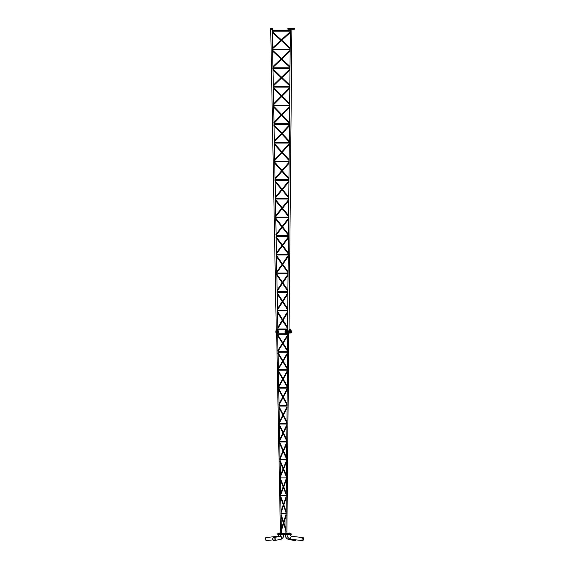 <?xml version="1.0" encoding="UTF-8"?>
<svg xmlns="http://www.w3.org/2000/svg" width="569" height="569" viewBox="0 0 569 569"><rect width="100%" height="100%" fill="white"/><g stroke="black" fill="none" stroke-linecap="round" stroke-linejoin="round"><path stroke-width="0.85" d="M270.73 29.204L276.278 330.006L278.028 330.006L276.498 329.942M276.719 330.006L276.392 330.895L276.399 329.942M272.238 29.204L272.267 30.541M272.274 31.146L272.594 47.917M272.608 48.721L272.615 49.197M272.629 49.802L272.636 50.271M272.651 51.118L272.964 67.846M272.871 68.451L289.998 68.451L272.978 68.451L273.291 85.201M273.305 86.026L273.312 86.502L289.827 86.502L273.212 86.502M273.326 87.107L273.333 87.583M273.355 88.451L273.668 105.158M273.675 105.763L273.988 122.477M274.009 123.331L274.016 123.807L289.479 123.807L273.917 123.807M273.924 124.412L289.472 124.412L274.023 124.412L274.038 124.895M274.052 125.792L274.365 142.463M274.379 143.068L274.692 159.747M274.706 160.636L274.713 161.112M274.621 161.724L289.123 161.724L274.727 161.724L274.735 162.208M274.756 163.139L275.062 179.768L288.952 179.768L274.962 179.768M274.976 180.373L288.945 180.373L275.076 180.373L275.389 197.016M275.403 197.934L275.417 198.425L288.775 198.425L275.318 198.425M275.325 199.029L288.768 199.029L275.424 199.029L275.439 199.52M275.453 200.494L275.766 217.073L288.604 217.073L275.666 217.073M275.78 217.678L276.086 234.272M276.107 235.239L276.114 235.73L288.426 235.73L276.015 235.73M276.022 236.334L288.419 236.334L276.129 236.334L276.136 236.832M276.157 237.863L276.463 254.386L288.248 254.386L276.363 254.386M276.378 254.99L288.248 254.99L276.477 254.99L276.79 271.811M276.726 273.639L288.07 273.639L276.826 273.639L276.84 274.144M276.854 275.24L277.167 291.691M277.174 292.295L277.487 308.761M277.508 309.835L277.516 310.34M277.423 310.944L287.722 310.944L277.53 310.944L277.537 311.463M277.558 312.63L277.864 328.996M290.339 31.622L272.437 48.059L272.551 48.778L290.332 32.447M290.005 67.377L272.487 50.968L272.579 50.221L290.012 66.559M289.991 68.934L273.134 85.35L273.248 86.083L289.984 69.781M289.657 104.682L273.184 88.287L273.284 87.526L289.664 103.835M289.642 106.239L273.831 122.641L273.952 123.388L289.635 107.121M289.308 141.987L273.881 125.614L273.981 124.839L289.315 141.112M289.294 143.552L274.528 159.925L274.656 160.693L289.28 144.469M288.952 179.285L274.585 162.947L274.685 162.144L288.967 178.382M288.938 180.864L275.225 197.208L275.353 197.998L288.931 181.817M288.604 216.59L275.282 200.288L275.382 199.456L288.618 215.644M288.59 218.176L275.922 234.485L276.057 235.303L288.583 219.172M288.255 253.888L275.979 237.629L276.086 236.768L288.263 252.899M288.241 255.488L276.626 272.046L276.762 272.907L288.234 256.562M287.914 290.14L276.79 274.073L276.676 274.976L287.907 291.186M272.302 32.454L280.908 40.285M281.356 40.691L290.183 48.728M272.288 31.622L281.356 39.873M281.804 40.278L290.19 47.917M290.169 50.278L281.442 58.522M281.001 58.941L272.942 66.559M290.162 51.118L281.883 58.941M281.442 59.354L272.956 67.377M272.999 69.788L281.093 77.597M281.527 78.017L289.834 86.026M272.985 68.927L281.527 77.178M281.961 77.597L289.841 85.194M289.813 87.583L281.612 95.827M281.186 96.253L273.639 103.835M289.806 88.451L282.046 96.253M281.619 96.68L273.653 104.682M273.703 107.121L281.285 114.91M281.705 115.343L289.479 123.331M273.682 106.239L281.705 114.476M282.124 114.91L289.486 122.47M289.465 124.895L281.79 133.125M281.378 133.566L274.336 141.112M289.457 125.792L282.203 133.566M281.79 134.007L274.358 141.98M274.4 144.469L281.47 152.229M281.883 152.677L289.13 160.636M274.386 143.552L281.875 151.774M282.288 152.222L289.137 159.747M289.116 162.208L281.968 170.423M281.563 170.885L275.04 178.382M289.109 163.139L282.366 170.885M281.968 171.34L275.055 179.285M275.104 181.817L281.655 189.541M282.053 190.01L288.782 197.934M275.083 180.864L282.053 189.072M282.452 189.541L288.789 197.009M288.768 199.52L282.139 207.721M281.755 208.204L275.737 215.644M288.76 200.494L282.53 208.197M282.146 208.681L275.759 216.583M275.801 219.179L281.847 226.86M282.231 227.351L288.433 235.239M275.787 218.176L282.231 226.37M282.615 226.86L288.44 234.272M288.419 236.832L282.316 245.019M281.94 245.524L276.434 252.899M288.405 237.856L282.693 245.516M282.316 246.021L276.456 253.888M276.506 256.562L282.032 264.336M282.409 264.862L288.078 272.843M276.484 255.488L282.402 263.817M282.779 264.336L288.085 271.811M277.153 291.186L282.494 283.376M282.857 282.843L288.056 275.232M277.139 290.14L282.124 282.843M282.487 282.309L288.063 274.144M270.218 28.45L270.218 29.204L270.218 28.45L272.736 28.45L272.736 29.204L270.218 29.204M293.718 29.204L293.718 28.45L294.351 28.45L294.351 29.204L287.9 29.204L287.9 28.45L289.792 28.45L289.792 29.204M293.718 28.45L289.792 28.45M275.894 330.895L278.412 330.895L278.412 331.656L275.894 331.656L275.894 330.895M286.954 332.41L291.513 332.41L291.513 331.656L285.062 331.656L286.954 331.656L286.954 332.41L285.062 332.41L285.062 330.895L286.954 330.895L286.954 331.656L291.513 331.656L291.513 330.895L286.954 330.895M287.878 293.931L277.459 309.906L277.316 309.017L287.893 292.807M287.558 328.491L277.38 312.345L277.487 311.385L287.565 327.367M287.743 308.761L282.942 301.499M282.58 300.951L277.188 292.8M287.729 309.842L282.58 302.054M282.217 301.506L277.21 293.931M287.715 311.463L282.665 319.593M282.309 320.169L277.836 327.374M287.708 312.63L283.021 320.162M282.672 320.738L277.857 328.484M277.999 350.355L277.7 334.302L287.758 334.302L277.444 334.046L287.765 333.797L277.686 333.797L277.679 333.064M287.836 333.797L287.829 334.302M287.779 334.728L287.814 335.582L287.779 334.728M287.758 334.771L277.871 350.554L277.992 351.315L287.75 335.731M287.665 351.742L287.658 352.247M287.43 369.224L277.928 353.498L278.021 352.673L287.445 368.264M287.509 368.42L287.459 369.26M287.494 369.694L287.494 370.199M287.445 370.625L287.48 371.543L287.445 370.625M287.416 370.668L278.547 386.401L278.668 387.204L287.409 371.713M287.331 387.638L287.324 388.143M287.096 405.114L278.597 389.459L278.696 388.577L287.103 404.075M287.174 404.253L287.117 405.156M287.16 405.583L287.153 406.088M287.103 406.522L287.139 407.518L287.103 406.522M287.082 406.572L279.215 422.234L279.343 423.101L287.075 407.717M279.393 424.524L279.386 424.04L286.918 424.04L279.315 424.04L279.308 423.535L286.925 423.535L279.372 423.535L279.365 423.059M286.989 423.535L286.989 424.04M286.762 441.003L279.272 425.434L279.372 424.474L286.769 439.858M286.833 440.065L286.783 441.046L286.833 440.065M286.826 441.48L286.819 441.985M286.804 443.528L286.74 442.846M286.748 442.476L279.884 458.038L280.019 458.991L286.733 443.756M286.584 459.93L279.799 459.681L286.584 459.432M286.655 459.432L286.648 459.93M286.42 476.886L279.948 461.445L280.048 460.378L286.435 475.613M286.499 475.84L286.442 476.936L286.499 475.84M286.427 476.523L286.442 476.936M286.484 477.377L286.477 477.882M286.427 478.33L286.406 478.757M286.406 478.38L280.553 493.821L280.695 494.881L286.392 479.838M280.737 496.339L280.73 495.827L286.243 495.827L280.659 495.827L280.652 495.322L286.25 495.322L280.723 495.322L280.709 494.831M286.314 495.322L286.314 495.827M286.086 512.769L280.624 497.505L280.716 496.275L286.1 511.311M286.164 511.581L286.107 512.825M286.15 513.274L286.143 513.779M286.129 515.692L286.065 514.725M286.072 514.298L281.221 529.554L281.363 530.77L286.058 516.012M285.979 531.218L285.972 531.723M277.729 335.738L282.473 343.207M282.772 343.683L287.601 351.279M277.708 334.764L282.772 342.737M283.07 343.207L287.608 350.355M277.658 335.582L277.686 334.728L277.658 335.582M287.587 352.716L282.857 360.675M282.558 361.166L278.333 368.264M278.333 369.26L278.269 368.42M287.58 353.719L283.149 361.166M282.857 361.656L278.355 369.224M278.405 371.713L282.651 379.125M282.942 379.63L287.267 387.169M278.383 370.668L282.935 378.613M283.227 379.125L287.274 386.173M278.333 371.543L278.355 370.625M287.253 388.62L283.021 396.55M282.736 397.084L279.009 404.075M279.009 405.156L278.945 404.253M287.238 389.708L283.312 397.084M283.028 397.617L279.03 405.114M279.08 407.717L282.829 415.043M283.113 415.598L286.925 423.059M279.052 406.572L283.106 414.488M283.39 415.043L286.94 421.97M279.002 407.518L279.03 406.522M286.911 424.524L283.191 432.419M282.914 433.009L279.678 439.865M279.678 441.046L279.614 440.065M286.904 425.726L283.469 433.002M283.198 433.592L279.699 441.003M279.756 443.756L282.999 450.968M283.277 451.587L286.591 458.948M279.728 442.476L283.277 450.349M283.554 450.968L286.605 457.739M279.678 443.528L279.706 442.426L279.678 443.528M286.577 460.428L283.362 468.28M283.092 468.941L280.353 475.613M280.353 476.936L280.368 476.523M286.563 461.786L283.632 468.934M283.362 469.596L280.375 476.886M280.432 479.845L283.177 486.908L280.432 479.845M283.447 487.612L286.257 494.831L283.447 487.612M280.403 478.38L283.44 486.203M283.718 486.908L286.264 493.472M280.361 479.575L280.382 478.323M286.243 496.339L283.526 504.127M283.262 504.881L281.022 511.318M281.029 512.825L281.036 512.299M286.228 497.911L283.796 504.881M283.533 505.635L281.05 512.769M281.107 516.012L283.348 522.861L281.107 516.012M283.618 523.679L285.915 530.713L283.618 523.679M281.079 514.291L283.611 522.036M283.881 522.861L285.93 529.134M281.036 515.692L281.058 514.227M275.894 332.41L275.894 331.656L278.412 331.656L278.412 332.41L275.894 332.41M276.669 333.064L280.432 533.573M278.021 351.279L278.028 351.742L287.594 351.742L277.957 351.742M277.964 352.247L287.594 352.247L278.035 352.247L278.042 352.716M278.063 353.726L278.362 369.694L287.43 369.694L278.298 369.694M278.376 370.199L278.675 386.173M278.689 387.169L278.703 387.638L287.26 387.638L278.632 387.638M278.71 388.143L278.718 388.62M278.739 389.715L279.038 405.583M279.045 406.088L279.343 421.97M279.415 425.733L280.019 457.746M280.04 458.941L280.048 459.432M280.055 459.93L280.069 460.428M280.09 461.793L280.688 493.472M280.773 497.918L281.356 529.134M281.385 530.706L281.442 533.573M291.051 533.573L276.939 533.871L291.051 533.573M273.895 537.684A1.358 1.174 -99.9 0 0 274.009 540.386A1.358 1.174 -99.9 0 0 273.895 537.684M273.888 537.52A1.522 1.309 80.1 0 1 274.016 540.55A1.522 1.309 80.1 0 1 273.888 537.52M279.457 534.028L291.2 534.028L291.2 534.426L277.8 534.426L277.8 534.028L279.457 534.028L279.457 534.426M280.14 534.832L279.784 534.832M280.14 532.947L279.763 532.947M280.339 533.473L279.77 533.21M280.154 533.21L279.678 533.167M282.117 533.573L283.177 533.21M288.661 533.473L289.436 533.502L288.639 533.502M288.839 533.502L288.099 533.167L288.846 533.21M288.604 533.48L288.099 533.21M288.085 533.502L288.76 533.21M288.775 533.502L289.408 533.509M278.774 533.48L278.277 533.473L278.931 533.473L278.604 533.21M278.277 533.21L278.767 533.167M285.93 533.48L285.204 533.509L285.894 533.509M285.83 533.502L285.24 533.502L285.446 533.21M290.567 533.48L290.069 533.21M290.048 533.502L290.723 533.473L290.233 533.167M282.708 533.48L282.21 533.21M266.114 537.52A1.522 0.754 84.2 0 0 266.079 537.52A1.522 0.754 84.2 0 0 265.474 539.071A1.522 0.754 84.2 0 0 266.349 540.55A1.522 0.754 84.2 0 0 266.384 540.55A1.522 0.754 84.2 0 0 266.42 540.543M294.593 540.486A1.522 1.309 -80.1 0 0 296.093 539.889M302.872 537.684A1.358 0.676 95.8 0 0 302.089 538.999A1.358 0.676 95.8 0 0 302.63 540.386A1.358 0.676 95.8 0 0 302.665 540.386A1.358 0.676 95.8 0 0 303.448 539.071A1.358 0.676 95.8 0 0 302.907 537.684A1.358 0.676 95.8 0 0 302.872 537.684M302.886 537.52A1.522 0.754 -84.2 0 1 302.921 537.52A1.522 0.754 -84.2 0 1 303.526 539.071A1.522 0.754 -84.2 0 1 302.651 540.55A1.522 0.754 -84.2 0 1 302.616 540.55A1.522 0.754 -84.2 0 1 302.011 538.999A1.522 0.754 -84.2 0 1 302.886 537.52M288.839 533.167L289.237 532.947L288.86 532.947M285.659 534.028L285.659 534.426L285.659 534.028M285.88 534.832L285.382 534.832M285.517 332.41L287.125 332.452L287.125 332.993L285.915 333.064L287.125 332.993M285.816 329.451L286.826 329.451L285.887 329.387L285.816 329.942M286.826 329.451L286.826 329.942M285.517 333.064L285.915 333.064L285.517 333.064M285.517 332.452L285.517 332.993M286.321 332.452L286.321 332.993M289.443 332.41L291.058 332.452L291.058 332.993L289.849 333.064L291.058 332.993M289.749 329.451L290.752 329.451L289.813 329.387L289.749 329.942M290.752 329.451L290.752 329.942M289.443 333.064L289.849 333.064L289.443 333.064M289.443 332.452L289.443 332.993M290.254 332.452L290.254 332.993M276.342 332.993L276.747 333.064L276.342 332.41L277.957 332.452L277.957 332.993L276.747 333.064L277.957 332.993M276.648 329.451L277.658 329.451L276.719 329.387L276.648 329.942M277.658 329.451L277.658 329.942M277.153 332.452L277.153 332.993M290.688 330.831L289.813 330.831L289.813 330.006L291.122 330.006L290.688 330.006L290.908 330.895L291.008 329.942M289.813 330.006L290.688 330.006M289.593 329.942L289.379 330.831L289.813 330.831M286.755 330.831L285.887 330.831L285.887 330.006L287.196 330.006L286.755 330.006L286.975 330.895L287.075 329.942M285.887 330.006L286.755 330.006M285.666 329.942L285.446 330.831L285.887 330.831M278.028 330.831L278.028 330.006M277.807 330.895L277.587 330.006M276.719 330.831L277.587 330.831M290.88 332.41L290.88 330.895M280.033 536.446A1.522 1.309 80.1 0 1 281.79 537.783A1.522 1.309 80.1 0 1 280.745 539.391C283.092 538.139 284.095 536.368 283.753 534.078M283.647 534.789L283.078 534.832M283.085 534.789L283.035 534.426M280.247 534.789L279.678 534.832M279.678 534.789L279.635 534.426M280.332 533.509L279.543 533.573M282.992 533.509L283.739 533.509M288.213 533.509L288.647 533.509M278.39 533.509L279.023 533.573M290.176 533.509L290.816 533.573M282.316 533.509L282.75 533.509M277.423 536.382A1.522 0.754 84.2 0 0 277.388 536.382A1.522 0.754 84.2 0 0 276.868 536.987M294.785 540.536L288.255 539.391A1.522 1.309 -80.1 0 0 289.514 538.829M291.342 539.405A1.522 0.754 -84.2 0 1 291.307 539.405A1.522 0.754 -84.2 0 1 290.702 537.854A1.522 0.754 -84.2 0 1 291.577 536.382A1.522 0.754 -84.2 0 1 291.613 536.382A1.522 0.754 -84.2 0 1 291.648 536.389M285.353 534.789L285.915 534.789M290.361 29.204L287.53 330.895M291.876 29.204L289.045 330.895M272.174 31.146L290.346 31.146M272.167 30.541L290.354 30.541M290.169 49.802L272.523 49.802M290.176 49.197L272.515 49.197M290.005 67.846L272.864 67.846M289.82 87.107L273.227 87.107M289.642 105.763L273.575 105.763M289.649 105.158L273.568 105.158M289.294 143.068L274.272 143.068M289.301 142.463L274.265 142.463M274.614 161.112L289.123 161.112M288.597 217.678L275.673 217.678M288.078 273.035L276.719 273.035M287.893 292.295L277.075 292.295M287.9 291.691L277.067 291.691M285.062 332.41L285.062 330.895M287.729 310.34L277.416 310.34M277.772 329.6L285.816 329.6M286.826 329.6L287.544 329.6M277.764 328.996L287.551 328.996M287.423 370.199L278.305 370.199M287.253 388.143L278.639 388.143M287.089 406.088L278.981 406.088M287.089 405.583L278.974 405.583M286.748 441.985L279.649 441.985M286.755 441.48L279.642 441.48M286.413 477.882L280.325 477.882M286.079 513.779L281.001 513.779M286.079 513.274L280.994 513.274M288.789 332.41L286.883 533.573L288.789 332.41M287.779 332.41L285.894 533.573M274.215 540.536L280.745 539.391M280.076 536.446L280.709 534.078M273.689 537.541L280.218 536.396M285.005 534.028L285.005 534.426M283.696 534.426L283.654 534.832M280.289 534.426L280.247 534.832M266.079 537.52L277.388 536.382C278.533 536.019 279.087 535.251 279.052 534.078M266.384 540.55L272.907 539.889M288.255 539.391C285.908 538.139 284.905 536.368 285.247 534.078M302.921 537.52L291.613 536.382C290.467 536.019 289.913 535.251 289.948 534.078M302.616 540.55L291.307 539.405C288.568 538.843 287.103 537.065 286.911 534.078M288.099 534.426L288.142 534.832M288.76 534.426L288.718 534.832M278.931 534.426L278.895 534.832M278.277 534.426L278.319 534.832M290.069 534.426L290.105 534.832M290.723 534.426L290.681 534.832M277.8 534.028L277.8 534.426M291.2 534.028L291.2 534.426M285.304 534.426L285.346 534.832M285.965 534.426L285.923 534.832M286.136 534.426L286.179 534.832M286.79 534.426L286.755 534.832"/></g></svg>
